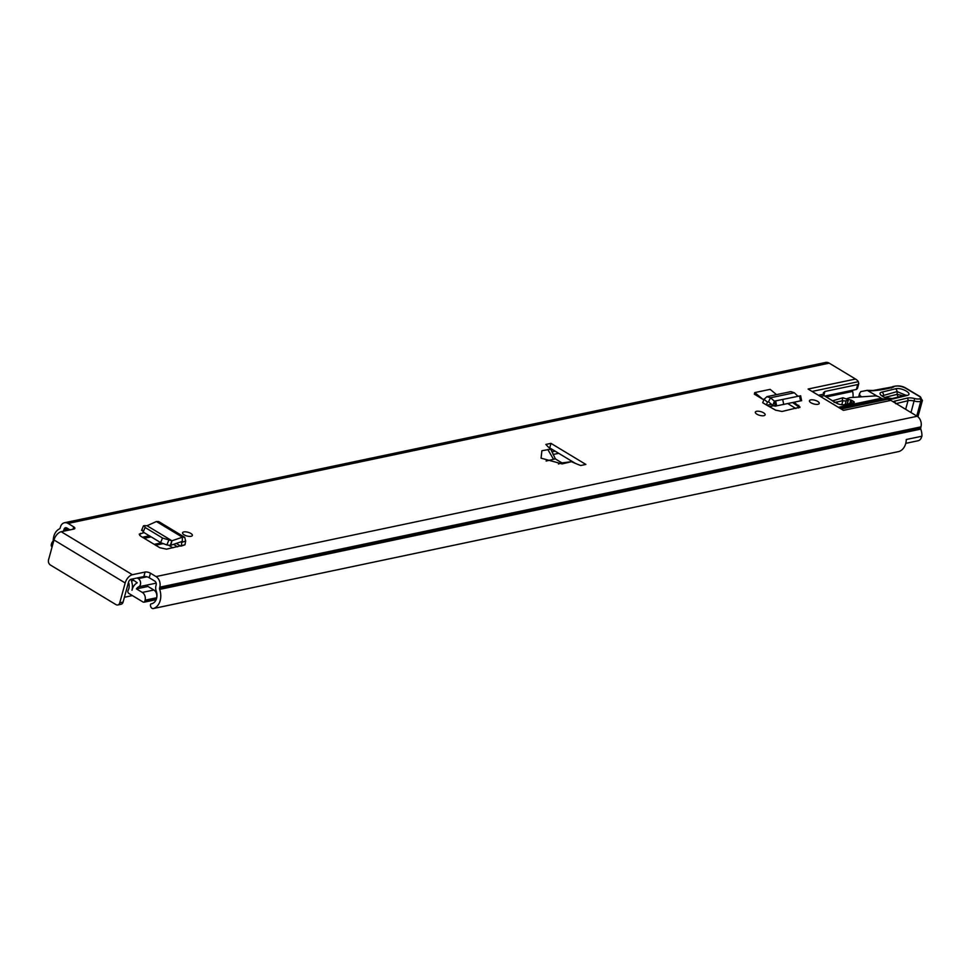<?xml version="1.0" encoding="UTF-8"?>
<svg xmlns="http://www.w3.org/2000/svg" width="971" height="971" viewBox="0 0 971 971"><rect width="100%" height="100%" fill="white"/><g stroke="black" fill="none" stroke-linecap="round" stroke-linejoin="round"><path stroke-width="1.46" d="M190.802 533.419A5.086 1.942 -164.7 0 1 192.367 535.458A5.086 1.942 -164.7 0 1 189.211 536.393A5.086 1.942 -164.7 0 1 184.126 534.827A5.086 1.942 -164.7 0 1 182.56 532.788A5.086 1.942 -164.7 0 1 185.716 531.853A5.086 1.942 -164.7 0 1 190.802 533.419M756.907 414.204A5.086 1.942 -164.7 0 1 755.329 412.153A5.086 1.942 -164.7 0 1 758.485 411.219A5.086 1.942 -164.7 0 1 763.57 412.796A5.086 1.942 -164.7 0 1 765.136 414.835A5.086 1.942 -164.7 0 1 761.98 415.77A5.086 1.942 -164.7 0 1 756.907 414.204M811.016 402.807A5.086 1.942 -164.7 0 1 809.45 400.756A5.086 1.942 -164.7 0 1 812.606 399.834A5.086 1.942 -164.7 0 1 817.679 401.399A5.086 1.942 -164.7 0 1 819.245 403.438A5.086 1.942 -164.7 0 1 816.089 404.373A5.086 1.942 -164.7 0 1 811.016 402.807M550.958 443.359L545.836 444.439A62.545 23.874 15.3 0 0 550.775 449.16L541.891 450.726L541.065 458.154L562.124 463.907L571.506 461.686A62.545 23.874 15.3 0 0 580.731 465.51L585.865 464.429L550.958 443.359L549.72 447.886L575.39 463.398M150.444 573.193L149.206 577.721A3.908 1.493 15.3 0 0 143.854 576.58L145.092 572.04A3.908 1.493 -164.7 0 1 150.444 573.193L156.028 576.568A8.011 5.947 78.1 0 1 159.802 587.164L159.584 587.928A1.954 1.444 -101.9 0 0 159.657 589.397A14.856 11.021 78.1 0 1 153.479 608.501L898.988 451.503A14.856 11.021 78.1 0 0 906.283 439.511L921.928 436.222A14.856 11.021 -101.9 0 0 920.799 429.109A1.954 1.444 78.1 0 1 920.739 427.628L920.945 426.864A8.011 5.947 -101.9 0 0 917.17 416.268L890.868 400.38L843.423 410.369L808.09 389.031L855.536 379.042L829.222 363.154A8.011 5.947 -101.9 0 0 825.617 362.45L64.474 522.75A8.011 5.947 78.1 0 1 68.079 523.442L829.222 363.154M73.007 529.231L73.662 526.816L68.079 523.442M73.662 526.816A3.908 1.493 -164.7 0 1 74.864 528.394A3.908 1.493 -164.7 0 1 73.893 529.049L61.197 531.72L132.396 574.711A8.011 4.418 121.1 0 0 125.186 582.964L119.749 602.833L123.074 602.129L128.512 582.26A2.937 1.614 121.1 0 1 131.158 579.25L143.854 576.58M145.092 572.04L132.396 574.711M794.132 402.322L800.055 407.104L782.031 411.473L775.623 410.163L766.374 404.931L767.478 402.079L768.559 401.812L772.819 405.453L774.397 401.144L770.464 397.782L768.559 401.812L767.478 402.079L768.595 401.848M797.883 396.204L794.327 392.757L770.464 397.782L766.908 396.666L764.019 399.384L762.708 402.722L766.374 404.931M776.545 394.639L770.149 389.359L754.758 392.6L754.333 394.165L762.963 399.372L764.116 399.13M142.434 530.19L143.174 532.059L160.846 542.728L166.842 544.937L170.313 545.35L171.867 540.726L147.094 525.772L144.351 525.614L145.092 527.471L162.764 538.152L171.94 540.774L170.787 545.289L181.662 541.6L181.528 546.005L184.976 544.78L166.539 549.161L159.814 547.729L140.686 536.186L139.205 534.171L144.109 532.618M550.775 449.16L555.363 458.846L546.127 461.019M855.536 379.042A11.725 8.703 78.1 0 1 857.854 380.972L858.364 381.676L812.072 391.434M838.349 407.31L881.304 398.256L879.508 397.175A3.908 1.493 15.3 0 0 874.701 395.95L851.118 397.527A9.771 3.726 -164.7 0 0 849.771 397.709L846.578 398.765M881.304 398.256A5.862 4.345 -101.9 0 0 882.967 398.826L839.478 407.978M841.177 409.009L887.555 399.251L882.967 398.826M887.555 399.251A11.725 8.703 78.1 0 1 890.868 400.38M857.721 384.552L858.765 383.63L857.442 388.509L856.386 389.432L857.721 384.552L824.889 391.471L823.311 392.867L824.197 395.683A5.862 2.233 15.3 0 0 824.865 396.132L836.177 402.965A5.862 2.233 15.3 0 0 844.212 404.676L853.837 402.649A2.027 0.777 15.3 0 0 854.298 402.322A2.027 0.777 15.3 0 0 853.667 401.509L851.968 400.477A1.954 0.74 15.3 0 0 850.778 400.003L848.302 399.384M856.386 389.432L824.792 396.083M858.765 383.63L858.364 381.676M149.206 577.721L154.79 581.095A2.937 2.173 78.1 0 1 156.161 584.967L155.955 585.731A7.04 5.219 -101.9 0 0 156.21 591.036A9.771 7.246 78.1 0 1 151.597 603.756A9.771 7.246 78.1 0 1 151.367 603.792L151.33 603.804A1.566 1.165 -101.9 0 0 150.469 605.528L150.566 606.038A2.937 2.173 -101.9 0 0 151.998 608.295A2.937 2.173 -101.9 0 0 153.321 608.55A2.937 2.173 -101.9 0 0 153.479 608.501M63.394 531.258A7.04 5.219 -101.9 0 0 63.819 530.093L64.025 529.329A2.937 2.173 78.1 0 1 65.518 527.726A2.937 2.173 78.1 0 1 66.841 527.981L69.973 529.875M142.446 537.242L149.352 535.786M787.845 403.645L795.953 408.548M921.758 436.258A7.04 5.219 78.1 0 1 918.032 440.761L905.761 443.346M53.211 541.102A14.856 11.021 78.1 0 1 59.449 528.879A1.954 1.444 -101.9 0 0 60.19 527.896L60.396 527.132A8.011 5.947 78.1 0 1 64.474 522.75M754.758 392.6L762.963 399.372M792.7 402.625L799.716 407.577M774.397 401.144L799.57 395.986L774.53 401.108L775.137 406.169L772.819 405.453M775.137 406.169L799.776 401.023M800.541 400.974L799.582 395.986L798.805 396.034M794.327 392.757L790.831 391.629L766.908 396.666M171.94 540.774L182.402 537.218L184.672 537.266L158.649 521.548L156.416 521.524L147.009 525.76M144.351 525.614L143.465 525.857L141.548 530.433M156.416 521.524L182.402 537.218L182.232 542.231L181.359 541.697M184.672 537.266L185.679 541.005L184.976 544.78M119.749 602.833A3.908 2.901 -101.9 0 1 117.758 604.969A3.908 2.901 -101.9 0 1 115.998 604.63L50.383 565.013A3.908 2.901 -101.9 0 1 48.55 559.83L53.988 539.973A8.011 4.418 -58.9 0 1 61.197 531.72M123.074 602.129A3.908 2.901 78.1 0 1 121.096 604.265L117.758 604.969M555.363 458.846A62.545 23.874 15.3 0 0 562.051 462.888L558.434 463.992M571.506 461.686L562.051 462.888M852.975 397.406A13.388 9.928 -101.9 0 0 852.635 391.41L826.248 396.969M852.198 390.318A2.937 2.173 78.1 0 1 852.635 391.41M837.099 403.451L837.536 401.86L834.065 402.48M845.195 404.47L846.227 400.72A3.908 1.493 -164.7 0 1 842.901 400.683L841.784 404.749M846.227 400.72L848.448 399.664L842.877 397.77L832.281 400.914M837.536 401.86L842.901 400.683M842.877 397.77L842.185 400.513M905.725 395.221L897.058 391.58L882.348 395.792M884.86 397.37L897.204 394.347L903.297 395.816M895.711 403.705L894.692 401.144L907.048 398.122A9.771 3.726 -164.7 0 1 914.706 398.559A6.445 2.464 15.3 0 0 919.768 398.838L920.217 398.729A3.52 1.347 15.3 0 0 919.84 396.69L906.004 388.436A7.817 2.986 15.3 0 0 894.121 386.616L893.393 387.065A113.328 43.258 -164.7 0 1 873.851 390.682A21.496 8.205 -164.7 0 1 867.661 390.621L866.885 390.366A1.954 0.716 95.9 0 1 867.042 390.427L860.816 391.58L859.59 393.51L859.869 395.61L861.763 396.823M896.197 403.596L908.006 400.707A7.817 2.986 15.3 0 1 914.148 401.047A8.399 3.204 -164.7 0 0 920.739 401.411L921.176 401.302A5.474 2.088 -164.7 0 0 922.426 400.416L919.84 396.69M891.293 388.024L893.393 387.065L892.264 386.956L873.196 390.476A1.954 1.262 84.8 0 1 873.851 390.682M893.526 398.778C887.506 400.538 875.259 393.461 881.959 392.102L895.493 388.801C901.525 387.041 913.772 394.117 907.06 395.476L893.526 398.778A2.937 2.233 -103.7 0 0 892.118 398.547L892.118 398.547C885.382 397.746 882.093 396.787 882.238 395.695L882.348 396.059M877.553 396.338L867.661 390.621M552.863 449.791L551.176 450.143M172.935 547.814L168.493 545.132M136.426 588.875L147.968 586.448L153.867 590.004A5.862 4.345 -101.9 0 1 156.622 597.76L156.38 598.634A1.954 1.444 78.1 0 1 155.396 599.702L143.854 602.141A1.954 1.444 -101.9 0 0 144.849 601.073L145.08 600.199A5.862 4.345 -101.9 0 0 142.324 592.444L136.426 588.875A9.576 7.1 -101.9 0 1 138.744 586.812L156.173 583.134M144.145 602.081A4.491 3.338 -101.9 0 0 144.885 602.032A4.491 3.338 -101.9 0 0 145.589 601.765M131.825 579.104A5.086 3.775 -101.9 0 1 131.668 579.905L131.437 580.925A12.417 9.212 -101.9 0 1 131.983 590.259L131.983 590.259A13.873 10.293 -101.9 0 1 137.263 582.818L131.995 579.068M137.214 577.976L138.283 578.619A4.491 3.338 78.1 0 1 140.577 582.855A4.491 3.338 78.1 0 1 138.744 586.812M143.854 602.141A1.954 1.444 -101.9 0 1 142.968 601.971L128.84 593.439A1.954 1.444 -101.9 0 1 128.111 590.404A8.108 6.02 -101.9 0 0 128.536 582.357A4.491 3.338 78.1 0 1 128.512 582.272M53.769 540.762A5.862 4.345 -101.9 0 0 51.548 543.711L51.305 544.585A1.954 1.444 -101.9 0 0 52.046 547.037M124.422 597.25L132.384 595.575M156.028 576.568L917.17 416.268M547.79 449.488L553.336 458.931M824.197 395.683L820.422 396.471M818.432 395.27L823.311 394.25M63.819 530.093L68.662 529.074M64.025 529.329L67.776 528.54M159.657 589.397L920.799 429.109M159.584 587.928L920.739 427.628M159.802 587.164L920.945 426.864M798.745 405.295L798.478 406.364M771.472 404.3L766.944 405.259M798.66 406.473L798.271 408.051M764.019 399.384L767.478 402.079M775.671 400.902L776.642 405.89M782.735 399.53L783.706 404.519M139.703 535.434L140.431 533.395M180.824 546.151L176.297 543.42M145.092 527.471L143.174 532.059M162.533 538.007L160.616 542.595M168.76 540.361L166.842 544.937M185.679 541.005L182.232 542.231M53.988 539.973L125.186 582.964M849.819 403.499L850.778 400.003M851.227 403.208L851.968 400.477M853.327 402.759L853.667 401.509M823.833 395.331L824.889 391.471M558.701 453.311L553.106 454.489M848.314 399.797L847.137 404.07M895.493 388.801A2.937 2.233 -103.7 0 1 897.058 391.58L897.204 394.347A2.937 2.233 76.3 0 0 898.527 396.981M893.065 401.703L894.692 401.144M905.664 409.313L908.006 400.707A1.954 1.493 -103.7 0 0 907.048 398.122M911.004 412.529L914.706 398.559M916.745 416.001L920.739 401.411A1.954 1.493 -103.7 0 0 919.768 398.838M917.097 416.219L921.176 401.302A1.954 1.493 -103.7 0 0 920.217 398.729M920.35 396.751L906.538 388.497A1.954 1.068 120.8 0 0 906.004 388.436M892.325 386.944A1.954 1.699 59 0 1 894.121 386.616M866.775 390.378A1.954 0.716 95.9 0 1 866.885 390.366L873.196 390.476M907.06 395.476A2.937 2.233 -103.7 0 0 905.652 395.233L905.615 395.415M883.525 394.894A2.937 2.233 -103.7 0 0 881.959 392.102M769.408 406.655L773.341 405.817M155.627 545.204L162.8 543.699M144.218 538.31L151.136 536.866M154.207 544.355L161.137 542.886M138.283 578.619L146.949 576.798M131.437 580.925L133.852 580.415M131.437 580.767L133.67 580.306M131.668 579.905L132.663 579.699M144.849 601.073L156.38 598.634M145.08 600.199L156.622 597.76M142.324 592.444L153.867 590.004M153.321 608.55L898.818 451.539M773.171 405.708L769.226 406.546M800.638 395.731L801.609 400.72M177.596 546.831L173.506 544.367M551.892 451.831L555.121 451.151M848.448 399.664L847.246 404.045M906.538 388.497C902.399 385.827 897.774 385.232 892.628 386.689L892.106 387.004M922.426 400.416L917.935 416.802M859.59 393.51L858.631 397.03M905.652 395.233L892.118 398.547M144.885 602.032L156.125 599.665"/></g></svg>
